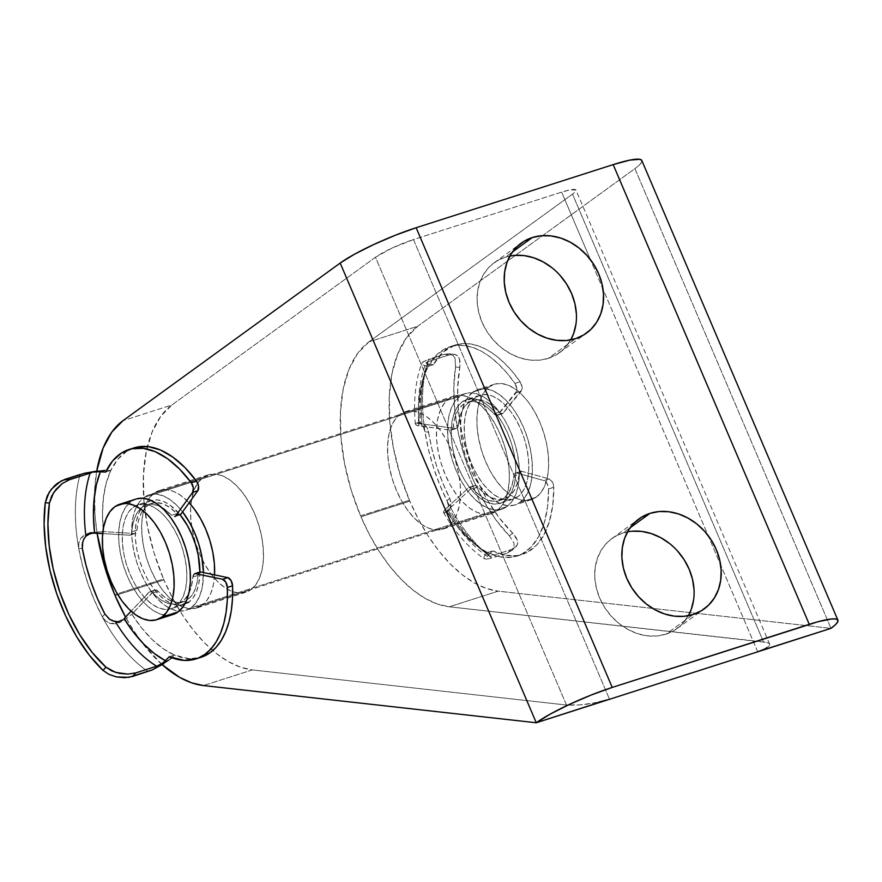 <?xml version="1.0" encoding="UTF-8"?>
<svg xmlns="http://www.w3.org/2000/svg" width="882" height="882" viewBox="0 0 882 882"><rect width="100%" height="100%" fill="white"/><g stroke="black" fill="none" stroke-linecap="round" stroke-linejoin="round"><path stroke-width="0.66" stroke-dasharray="4.41 3.31" d="M509.895 256.023A55.566 46.316 54 0 0 505.199 257.224A55.566 46.316 54 0 0 494.129 262.814A55.566 46.316 54 0 0 485.265 328.754A55.566 46.316 54 0 0 548.328 358.357L575.45 338.688L548.328 358.357A55.566 46.316 54 0 0 559.397 352.767A55.566 46.316 54 0 0 570.753 339.89L563.83 349.018L556.652 354.586L548.328 358.357L539.178 360.187L529.553 359.999L519.818 357.805L510.347 353.693L501.516 347.817L493.644 340.397L487.051 331.731L481.98 322.139L478.639 311.996L477.14 301.699L477.548 291.622L479.852 282.185L483.953 273.718L489.697 266.562L496.875 260.995L505.199 257.224L512.497 251.932L505.199 257.224L514.349 255.394M627.543 531.846A55.566 46.316 54 0 0 622.846 533.048A55.566 46.316 54 0 0 611.777 538.637A55.566 46.316 54 0 0 602.913 604.578A55.566 46.316 54 0 0 665.976 634.18L693.098 614.5L665.976 634.18A55.566 46.316 54 0 0 677.045 628.59A55.566 46.316 54 0 0 688.401 615.702L681.477 624.842L674.3 630.409L665.976 634.18L656.825 636.01L647.201 635.823L637.466 633.629L627.995 629.516L619.164 623.629L611.292 616.22L604.699 607.544L599.628 597.963L596.287 587.82L594.788 577.512L595.196 567.446L597.5 557.997L601.601 549.541L607.345 542.386L614.522 536.818L622.846 533.048L630.145 527.745L622.846 533.048L631.986 531.218M496.809 510.865A61.63 32.855 -107.8 0 0 502.42 439.71A61.63 32.855 -107.8 0 0 454.076 396.084A61.63 32.855 -107.8 0 0 448.96 398.697L400.108 414.342A61.63 32.855 72.2 0 1 405.235 411.729A61.63 32.855 72.2 0 1 453.568 455.355A61.63 32.855 72.2 0 1 447.957 526.51L496.809 510.865L490.965 513.688L484.438 514.25L477.46 512.519L470.304 508.583L463.248 502.575L456.567 494.725L450.515 485.343L445.311 474.781L441.176 463.458L438.255 451.793L436.667 440.25L436.469 429.269L437.681 419.259L440.228 410.615L444.043 403.68L448.96 398.697L454.803 395.875L461.33 395.312L468.309 397.032L475.464 400.979L482.509 406.988L489.201 414.838L495.254 424.22L500.447 434.771L504.592 446.105L507.503 457.758L509.09 469.301L509.289 480.293L508.087 490.293L505.529 498.936L501.726 505.882L496.809 510.865L447.957 526.51L452.874 521.527L456.689 514.581L459.235 505.948L460.437 495.938L460.25 484.957L458.662 473.402L455.74 461.749L451.606 450.426L446.402 439.864L440.35 430.482L433.668 422.632L426.612 416.624L419.457 412.677L412.478 410.957L405.952 411.519L400.108 414.342L395.191 419.325L391.387 426.271L388.83 434.914L387.628 444.914L387.826 455.906L389.414 467.449L392.325 479.102L396.47 490.436L401.663 500.987L407.716 510.369L414.397 518.219L421.453 524.228L428.608 528.175L435.587 529.895L442.114 529.332L447.957 526.51A61.63 32.855 72.2 0 1 442.841 529.123A61.63 32.855 72.2 0 1 394.497 485.497A61.63 32.855 72.2 0 1 400.108 414.342L448.96 398.697A61.63 32.855 -107.8 0 0 443.348 469.852A61.63 32.855 -107.8 0 0 491.682 513.478A61.63 32.855 -107.8 0 0 496.809 510.865M214.558 574.866A61.63 32.855 72.2 0 1 202.077 605.273A61.63 32.855 72.2 0 1 196.962 607.885A61.63 32.855 72.2 0 1 148.628 564.26A61.63 32.855 72.2 0 1 154.24 493.104L203.092 477.46A61.63 32.855 -107.8 0 0 197.469 548.615A61.63 32.855 -107.8 0 0 245.813 592.241A61.63 32.855 -107.8 0 0 250.929 589.628A61.63 32.855 -107.8 0 0 256.541 518.473A61.63 32.855 -107.8 0 0 208.207 474.847A61.63 32.855 -107.8 0 0 203.092 477.46L154.24 493.104A61.63 32.855 72.2 0 1 159.355 490.491A61.63 32.855 72.2 0 1 189.123 502.784L180.733 495.386L173.589 491.45L166.61 489.719L160.072 490.282L154.24 493.104L149.323 498.087L145.508 505.033L142.95 513.677L141.748 523.676L141.947 534.668L143.534 546.212L146.456 557.876L150.59 569.199L155.783 579.75L161.847 589.132L168.528 596.982L175.584 602.99L182.739 606.937L189.707 608.657L196.245 608.095L202.077 605.273L250.929 589.628L245.097 592.45L238.559 593.013L231.58 591.293L224.436 587.346L217.38 581.337L210.699 573.487L204.635 564.105L199.442 553.543L195.308 542.221L192.386 530.567L190.799 519.013L190.6 508.032L191.802 498.021L194.36 489.389L198.163 482.443L203.092 477.46L208.924 474.637L215.462 474.075L222.429 475.795L229.585 479.742L236.641 485.75L243.322 493.6L249.386 502.983L254.578 513.533L258.713 524.867L261.634 536.521L263.222 548.064L263.42 559.056L262.219 569.055L259.661 577.699L255.846 584.645L250.929 589.628L202.077 605.273L207.005 600.3L210.809 593.354L213.367 584.711L214.569 574.7M115.079 595.559L163.931 579.915L163.545 579L114.693 594.644L163.545 579L172.552 597.985L182.32 614.721L193.015 629.737L204.426 642.746L216.31 653.474L228.427 661.676L240.499 667.189L252.296 669.912L566.464 705.027L375.478 257.246L171.88 404.992L160.678 416.447L152.002 432.356L146.191 452.124L143.446 474.99L143.887 500.094L147.492 526.466L154.13 553.102L163.545 579A141.451 75.389 -107.8 0 1 171.88 404.992L123.028 420.637L171.88 404.992L375.478 257.246L566.464 705.027L575.461 705.225L586.806 704.211L598.768 702.127L580.94 704.861L566.464 705.027L252.296 669.912L203.455 685.557L252.296 669.912A141.451 75.389 -107.8 0 1 163.931 579.915L115.079 595.559M368.908 341.874L572.506 194.128L763.492 641.909L449.324 606.794L437.527 604.082L425.444 598.558L413.338 590.356L401.453 579.628L390.042 566.63L379.337 551.603L369.58 534.878L360.573 515.882L351.157 489.984L344.52 463.348L340.915 436.976L340.474 411.872L343.208 389.006L349.029 369.238L357.706 353.329L368.908 341.874L572.506 194.128L574.678 192.364L575.913 189.983L569.948 189.873L561.636 192.122L413.46 239.584L392.214 247.996L375.478 257.246A30.308 4.432 156.9 0 1 413.46 239.584L609.539 699.283L413.46 239.584L561.636 192.122L590.455 259.694L561.636 192.122A30.308 4.432 156.9 0 1 575.957 190.06A30.308 4.432 156.9 0 1 572.506 194.128L763.492 641.909L766.667 642.471L449.324 606.794A141.451 75.389 72.2 0 1 360.958 516.797L409.81 501.152L409.413 500.237L360.573 515.882L360.958 516.797L409.81 501.152L418.432 519.222L428.189 535.947L438.894 550.974L450.305 563.984L462.19 574.7L474.296 582.914L486.379 588.426L498.176 591.149L830.987 628.348L634.908 168.649L417.759 326.23L406.558 337.674L397.881 353.594L392.06 373.362L389.326 396.227L389.767 421.32L393.372 447.692L400.009 474.34L409.81 501.152A141.451 75.389 -107.8 0 0 498.176 591.149L449.324 606.794L498.176 591.149L830.987 628.348L634.908 168.649L417.759 326.23L368.908 341.874L417.759 326.23A141.451 75.389 -107.8 0 0 409.413 500.237L360.573 515.882A141.451 75.389 72.2 0 1 368.908 341.874M162.211 664.719L144.163 645.392L133.469 630.365L125.564 617.08A141.451 75.389 72.2 0 0 162.211 664.719M97.086 533.191L95.036 515.738L94.594 490.646L96.722 471.032A141.451 75.389 72.2 0 0 97.097 533.191M641.743 160.348L641.567 162.31L639.263 165.11L634.908 168.649A60.626 8.853 156.9 0 0 641.82 160.513M757.715 651.82L590.455 259.705L757.715 651.82M552.011 267.775L559.883 275.184M576.387 313.893L575.979 323.959M669.659 543.588L677.53 551.007M694.035 589.716L693.627 599.782M768.773 643.309L766.667 642.471L768.773 643.309L769.732 644.389L769.523 645.679L769.688 644.268L768.773 643.309M765.642 648.667L769.523 645.679L762.125 650.255M604.413 700.771L598.768 702.127M136.765 498.815L131.021 501.593L114.737 506.808L131.021 501.593A60.626 32.314 -107.8 0 0 125.498 571.58A60.626 32.314 -107.8 0 0 173.048 614.489M199.883 572.076A54.563 29.084 -107.8 0 1 188.748 602.23L183.588 604.732L177.8 605.228L171.626 603.707L165.298 600.212L159.047 594.887L153.137 587.941L147.768 579.639L143.171 570.29L139.51 560.268L136.93 549.949L135.519 539.729L135.343 529.994L136.412 521.141L138.672 513.489L142.046 507.348L146.401 502.938A54.563 29.084 -107.8 0 1 150.932 500.623A54.563 29.084 -107.8 0 1 180.16 514.812A6.472 3.451 -107.8 0 1 180.038 514.868A6.472 3.451 -107.8 0 1 179.895 514.923A6.472 3.451 -107.8 0 1 176.775 513.633L180.038 514.868L174.823 516.543A6.472 3.451 72.2 0 1 174.691 516.587A6.472 3.451 72.2 0 1 171.571 515.297L176.775 513.633L170.094 507.679L163.291 503.942L156.698 502.608L150.635 503.743L145.42 507.293L141.296 513.07L138.463 520.81L136.545 532.254L135.365 533.412A6.472 3.451 -107.8 0 1 135.233 533.467A6.472 3.451 -107.8 0 1 134.527 533.555L103.448 531.592L134.527 533.555L129.312 535.22L134.527 533.555A6.472 3.451 -107.8 0 0 135.365 533.412L130.161 535.087A6.472 3.451 72.2 0 1 130.029 535.131A6.472 3.451 72.2 0 1 129.312 535.22L102.687 533.544L129.312 535.22A6.472 3.451 -107.8 0 0 130.161 535.087L131.33 533.919L133.259 522.475L136.082 514.746L140.205 508.958L145.431 505.408L151.484 504.272L158.076 505.607L164.89 509.344L171.571 515.297L176.775 513.633A51.729 27.574 -107.8 0 0 151.792 503.313A51.729 27.574 -107.8 0 0 137.074 530.115L131.87 531.78A6.472 3.451 72.2 0 1 130.161 535.087L135.365 533.412A6.472 3.451 -107.8 0 0 137.074 530.115L131.87 531.78A51.729 27.574 72.2 0 1 146.588 504.989A51.729 27.574 72.2 0 1 171.571 515.297L174.823 516.543L180.038 514.868A6.472 3.451 -107.8 0 0 180.16 514.812L169.862 504.956L163.523 501.461L157.349 499.94L151.572 500.436L146.401 502.938L133.369 507.106A54.563 29.084 72.2 0 1 137.901 504.791A54.563 29.084 72.2 0 1 180.7 543.411A54.563 29.084 72.2 0 1 175.727 606.408L185.187 603.376L175.727 606.408A54.563 29.084 72.2 0 1 171.196 608.712A54.563 29.084 72.2 0 1 128.397 570.092A54.563 29.084 72.2 0 1 133.369 507.106L146.401 502.938A54.563 29.084 -107.8 0 0 141.429 565.924A54.563 29.084 -107.8 0 0 184.217 604.545A54.563 29.084 -107.8 0 0 188.748 602.23L193.103 597.82L196.477 591.679L198.737 584.027L199.883 572.076A6.472 3.451 -107.8 0 0 198.053 575.373L196.62 584.601L193.775 592.263L189.63 597.974L184.415 601.458L179.211 603.134A51.729 27.574 72.2 0 1 178.142 603.52A51.729 27.574 72.2 0 1 152.95 592.969L158.154 591.304A51.729 27.574 -107.8 0 0 183.357 601.844A51.729 27.574 -107.8 0 0 184.415 601.458L178.318 602.56L171.692 601.16L164.857 597.346L157.084 590.389L155 589.981L131.914 614.203L141.726 628.05L152.288 639.693L163.313 648.777L174.449 655.039L189.531 658.744L200.864 657.355M506.996 506.555L191.107 607.742A60.626 32.314 72.2 0 1 186.069 610.311A60.626 32.314 72.2 0 1 138.518 567.402A60.626 32.314 72.2 0 1 144.042 497.415L459.941 396.227A60.626 32.314 -107.8 0 0 454.417 466.214A60.626 32.314 -107.8 0 0 501.957 509.123A60.626 32.314 -107.8 0 0 506.996 506.555L511.836 501.649L515.584 494.824L518.098 486.324L519.278 476.478L519.09 465.674L517.525 454.318L514.647 442.852L510.579 431.706L505.474 421.331L499.51 412.103L492.939 404.375L486.004 398.466L478.97 394.585L472.102 392.898L465.674 393.449L459.941 396.227L455.101 401.123L451.352 407.958L448.839 416.447L447.659 426.293L447.847 437.097L449.412 448.453L452.279 459.93L456.347 471.065L461.462 481.451L467.416 490.679L473.998 498.396L480.933 504.306L487.967 508.186L494.824 509.884L501.252 509.333L506.996 506.555A60.626 32.314 -107.8 0 0 512.519 436.568A60.626 32.314 -107.8 0 0 464.968 393.659A60.626 32.314 -107.8 0 0 459.941 396.227L144.042 497.415A60.626 32.314 72.2 0 1 149.08 494.846A60.626 32.314 72.2 0 1 182.563 511.891L177.05 505.573L170.116 499.664L163.082 495.783L156.213 494.085L149.786 494.637L144.042 497.415L139.213 502.321L135.464 509.146L132.95 517.646L131.76 527.491L131.958 538.296L133.524 549.651L136.39 561.117L140.459 572.264L145.574 582.638L151.528 591.877L158.099 599.595L165.044 605.504L172.078 609.385L178.936 611.083L185.363 610.52L191.107 607.742L506.996 506.555M517.668 496.864L504.647 501.031A54.563 29.084 72.2 0 1 500.116 503.346A54.563 29.084 72.2 0 1 457.317 464.726A54.563 29.084 72.2 0 1 462.289 401.74L475.321 397.573A54.563 29.084 -107.8 0 0 470.349 460.558A54.563 29.084 -107.8 0 0 513.137 499.179A54.563 29.084 -107.8 0 0 517.668 496.864L522.023 492.454L525.396 486.302L527.657 478.661L528.726 469.797L528.55 460.073L527.138 449.853L524.558 439.534L520.898 429.501L516.301 420.163L510.932 411.85L505.022 404.904L498.771 399.59L492.443 396.095L486.269 394.574L480.481 395.07L475.321 397.573L470.966 401.972L467.592 408.123L465.321 415.775L464.263 424.628L464.439 434.352L465.839 444.572L468.43 454.903L472.091 464.924L476.688 474.273L482.046 482.575L487.967 489.521L494.207 494.846L500.546 498.33L506.72 499.862L512.497 499.366L517.668 496.864A54.563 29.084 -107.8 0 0 522.64 433.878A54.563 29.084 -107.8 0 0 479.852 395.257A54.563 29.084 -107.8 0 0 475.321 397.573L462.289 401.74A54.563 29.084 72.2 0 1 466.821 399.425A54.563 29.084 72.2 0 1 509.609 438.045A54.563 29.084 72.2 0 1 504.647 501.031L517.668 496.864M536.3 497.161L520.027 502.376A60.626 32.314 72.2 0 1 514.989 504.945A60.626 32.314 72.2 0 1 467.438 462.036A60.626 32.314 72.2 0 1 472.961 392.049L489.245 386.834A60.626 32.314 -107.8 0 0 483.722 456.821A60.626 32.314 -107.8 0 0 531.273 499.73A60.626 32.314 -107.8 0 0 536.3 497.161L541.14 492.266L544.889 485.431L547.402 476.93L548.582 467.096L548.395 456.281L546.829 444.925L543.962 433.459L539.894 422.324L534.779 411.938L528.825 402.71L522.254 394.993L515.308 389.083L508.275 385.202L501.417 383.505L494.989 384.056L489.245 386.834L484.405 391.729L480.657 398.565L478.143 407.065L476.964 416.91L477.162 427.715L478.717 439.071L481.594 450.537L485.662 461.672L490.767 472.057L496.731 481.285L503.302 489.003L510.237 494.923L517.271 498.793L524.14 500.491L530.567 499.94L536.3 497.161A60.626 32.314 -107.8 0 0 541.824 427.175A60.626 32.314 -107.8 0 0 494.284 384.265A60.626 32.314 -107.8 0 0 489.245 386.834L472.961 392.049A60.626 32.314 72.2 0 1 478 389.48A60.626 32.314 72.2 0 1 525.551 432.389A60.626 32.314 72.2 0 1 520.027 502.376L536.3 497.161M472.961 392.049L478.706 389.271L485.133 388.719L491.991 390.417L499.025 394.298L505.97 400.208L512.541 407.925L518.495 417.153L523.61 427.538L527.679 438.674L530.545 450.151L532.111 461.507L532.309 472.311L531.118 482.145L528.605 490.646L524.856 497.481L520.027 502.376L514.283 505.154L507.856 505.706L500.987 504.019L493.953 500.138L487.018 494.218L480.447 486.5L474.483 477.272L469.378 466.887L465.31 455.751L462.433 444.285L460.878 432.93L460.68 422.125L461.859 412.28L464.373 403.78L468.122 396.944L472.961 392.049M462.289 401.74L467.46 399.237L473.237 398.741L479.422 400.274L485.75 403.758L491.991 409.083L497.911 416.028L503.269 424.33L507.867 433.679L511.538 443.701L514.118 454.021L515.518 464.241L515.694 473.976L514.636 482.829L512.365 490.48L509.002 496.621L504.647 501.031L499.477 503.534L493.688 504.03L487.514 502.508L481.186 499.014L474.935 493.7L469.026 486.754L463.667 478.441L459.059 469.092L455.399 459.07L452.819 448.751L451.408 438.53L451.231 428.806L452.301 419.942L454.561 412.291L457.934 406.15L462.289 401.74M203.466 572.561A60.626 32.314 72.2 0 1 191.107 607.742L195.947 602.847L199.696 596.023L202.21 587.522L203.466 572.561M136.06 499.025A60.626 32.314 -107.8 0 0 131.021 501.593L126.181 506.488L122.433 513.324L119.919 521.824L118.739 531.659L118.927 542.463L120.492 553.819L123.359 565.296L127.438 576.431L132.543 586.817L138.507 596.045L145.078 603.762L152.013 609.671L159.047 613.552L165.915 615.25L172.982 614.511M133.369 507.106L138.54 504.603L144.328 504.107L150.502 505.64L156.831 509.123L163.071 514.449L168.991 521.394L174.349 529.696L178.958 539.045L182.618 549.067L185.198 559.397L186.609 569.618L186.775 579.342L185.716 588.195L183.456 595.846L180.082 601.998L175.727 606.408L170.557 608.9L164.78 609.396L158.595 607.874L152.266 604.379L146.026 599.065L140.106 592.12L134.748 583.807L130.15 574.469L126.479 564.436L123.899 554.117L122.488 543.896L122.322 534.172L123.381 525.308L125.641 517.668L129.015 511.516L133.369 507.106M200.92 572.032L198.968 572.705L198.053 575.373L192.838 577.048L191.416 586.276L188.561 593.928L184.426 599.639L179.211 603.134L173.115 604.225L166.489 602.825L159.653 599.01L151.88 592.054L149.797 591.657L131.098 611.182L148.948 592.208A6.472 3.451 72.2 0 1 149.797 591.657A6.472 3.451 72.2 0 1 152.95 592.969L158.154 591.304A6.472 3.451 -107.8 0 0 155.012 589.981A6.472 3.451 -107.8 0 0 154.163 590.532L148.948 592.208L154.163 590.532L131.914 614.203A109.93 58.587 -107.8 0 0 174.449 655.039L171.714 657.707M194.635 573.752L192.838 577.048A51.729 27.574 72.2 0 1 179.211 603.134L184.415 601.458A51.729 27.574 -107.8 0 0 198.053 575.373L192.838 577.048A6.472 3.451 72.2 0 1 194.679 573.741M120.845 622.097L110.404 623.541L105.664 620.972L102.323 616.827A129.334 68.928 -107.8 0 0 148.044 671.522A129.334 68.928 72.2 0 1 102.323 616.827L104.914 614.081L102.323 616.827L94.572 600.664L87.968 583.641L82.654 566.079L78.73 548.361A129.334 68.928 72.2 0 1 80.152 474.483A129.334 68.928 -107.8 0 0 78.73 548.361A129.334 68.928 -107.8 0 0 102.323 616.827L105.664 620.972L110.404 623.541L115.763 623.883L120.845 622.097L124.075 618.657L120.845 622.097L124.296 620.079L131.914 614.203L123.469 620.586M134.042 447.891A109.93 58.587 -107.8 0 0 110.834 470.426L106.226 483.104L103.415 497.823L102.477 514.14L103.448 531.592L90.052 532.75L84.959 534.503L80.946 538.064L78.796 543.003L78.73 548.361L82.346 548.582L78.73 548.361L78.796 543.003L80.946 538.064L90.052 532.75L94.55 533.037M133.832 447.957L126.71 451.33L117.879 459.191L110.834 470.426L106.501 470.327L110.834 470.426L105.631 472.091L110.834 470.426A109.93 58.587 -107.8 0 0 103.448 531.592L90.052 532.75M80.152 474.483L84.22 473.325M97.45 470.944L104.947 470.36M98.354 471.749L90.14 473.116M159.355 665.083L163.964 662.106M168.694 660.21L174.449 655.039L169.245 656.715L174.449 655.039A109.93 58.587 -107.8 0 0 201.118 657.266M169.994 659.185L163.843 663.672M122.62 619.881L117.979 621.777M82.721 541.912L84.011 538.803M449.787 509.179L451.044 505.915L451 502.145L449.699 498.264A122.863 65.489 72.2 0 1 428.652 432.235L424.981 431.739A129.334 68.928 72.2 0 1 428.531 359.294L444.164 354.277L450.118 353.77L452.301 354.674L455.057 358.268L455.575 366.934A129.334 68.928 -107.8 0 0 509.443 535.936L514.052 543.323L513.908 547.876L512.663 549.883L507.503 552.959L491.869 557.975A129.334 68.928 72.2 0 1 446.987 500.778A129.334 68.928 72.2 0 1 424.981 431.739L423.36 426.976L420.604 423.702L417.726 422.456L415.83 423.095L420.405 423.713L415.83 423.095L415.356 424.044L416.943 425.466L450.426 430.173L418.906 425.885L418.421 408.675L419.843 392.722L423.117 378.477L428.167 366.372L437.836 353.759L450.074 346.648L457.626 345.248L465.608 345.656L473.899 347.85L482.355 351.808L490.822 357.442L499.168 364.685L507.249 373.395L514.923 383.416L516.841 388.587L516.775 391.09L497.294 415.268L495.078 414.86L487.338 407.506L480.558 403.317L473.921 401.486L467.758 402.104L462.311 405.169L457.923 410.527L454.814 417.936L452.819 428.409L450.426 430.173L455.641 428.509L420.405 423.713L419.755 406.778L420.835 390.913L423.614 376.526L428.024 363.979L433.382 364.707L443.051 352.094L455.288 344.983L462.83 343.583L470.823 343.991L479.113 346.185L487.559 350.132L496.037 355.777L504.383 363.009L512.453 371.719L520.137 381.752A109.93 58.587 -107.8 0 0 455.288 344.983L450.074 346.648A109.93 58.587 72.2 0 1 514.923 383.416L520.137 381.752L522.045 386.922L521.99 389.425L502.508 413.603L500.281 413.184L492.553 405.83L485.773 401.652L479.135 399.822L472.961 400.428L467.526 403.493L463.138 408.862L460.018 416.26L458.331 425.333L453.116 426.998A51.729 27.574 72.2 0 1 467.68 402.126A51.729 27.574 72.2 0 1 467.758 402.104L472.961 400.428A51.729 27.574 -107.8 0 0 472.895 400.45A51.729 27.574 -107.8 0 0 458.331 425.333L457.449 427.792L455.641 428.509L420.405 423.713L419.347 422.985L422.07 423.195A122.863 65.489 72.2 0 1 428.167 361.62L449.015 354.939L454.969 354.443L457.063 355.358L459.588 358.93L459.809 367.507A122.863 65.489 -107.8 0 0 512.574 533.037L517.381 540.214L517.392 544.624L516.213 546.597L511.086 549.651L507.503 552.959L488.485 558.879L484.405 558.923L483.722 558.207L484.538 555.792L487.514 552.54L476.379 545.528L465.442 535.771L455.035 523.533L445.465 509.179L468.75 487.636A6.472 3.451 72.2 0 1 469.489 487.195L472.785 488.694L478 487.029A6.472 3.451 -107.8 0 0 474.703 485.53L469.489 487.195A6.472 3.451 72.2 0 1 472.785 488.694L478 487.029A51.729 27.574 -107.8 0 0 504.46 498.98A51.729 27.574 -107.8 0 0 518.991 474.428L513.776 476.093A51.729 27.574 72.2 0 1 499.245 500.656A51.729 27.574 72.2 0 1 472.785 488.694L479.4 495.122L486.203 499.388L492.873 501.274L499.08 500.7L504.515 497.702L508.914 492.399L512.056 485.078L514.382 474.064L515.606 473.028A6.472 3.451 72.2 0 1 516.797 473.028L522.001 471.363A6.472 3.451 -107.8 0 0 520.821 471.352L515.606 473.028A6.472 3.451 72.2 0 1 516.797 473.028L522.001 471.363L549.166 478.915L543.962 480.58L516.797 473.028L543.962 480.58L547.138 483.634L548.56 488.948A109.93 58.587 72.2 0 1 517.006 556.079A109.93 58.587 72.2 0 1 487.514 552.54L492.729 550.864A109.93 58.587 -107.8 0 0 522.21 554.403A109.93 58.587 -107.8 0 0 553.775 487.283L548.56 488.948L547.524 507.029L544.183 523.103L538.659 536.598L531.151 547.027L521.923 554.028L511.317 557.336L499.708 556.829L487.514 552.54L492.729 550.864L487.801 555.605L488.308 556.707L490.238 556.322A122.863 65.489 72.2 0 1 449.577 509.476L444.55 513.181L473.954 485.971L468.75 487.636L445.465 509.179L443.47 511.847L444.55 513.181L446.457 512.585L449.577 509.476A122.863 65.489 -107.8 0 0 490.238 556.322L511.086 549.651L490.238 556.322M472.961 400.428L467.758 402.104A51.729 27.574 72.2 0 1 493.931 413.834L499.146 412.17A51.729 27.574 -107.8 0 0 472.961 400.428M428.167 361.62L426.37 362.436L426.612 363.649L433.382 364.707L428.167 366.372L423.834 365.413L421.772 363.869L423.051 361.741L444.164 354.277L449.015 354.939L428.167 361.62A122.863 65.489 -107.8 0 0 422.07 423.195L426.392 426.48L428.652 432.235L424.981 431.739L428.454 449.445L433.349 467.085L439.567 484.317L446.987 500.778L449.699 498.264L442.588 482.531L436.634 466.049L431.96 449.17L427.968 429.534L426.116 426.116L423.426 423.801M416.095 425.091L418.906 425.885A109.93 58.587 72.2 0 1 428.167 366.372A109.93 58.587 72.2 0 1 449.93 346.703A109.93 58.587 72.2 0 1 450.074 346.648L455.288 344.983A109.93 58.587 -107.8 0 0 455.145 345.027A109.93 58.587 -107.8 0 0 433.382 364.707L428.167 366.372L423.117 365.104M503.379 412.952L498.176 414.617L516.003 392.898L521.218 391.233L503.379 412.952L498.176 414.617A6.472 3.451 72.2 0 1 497.216 415.301A6.472 3.451 72.2 0 1 493.931 413.834L499.146 412.17A6.472 3.451 -107.8 0 0 502.42 413.636A6.472 3.451 -107.8 0 0 503.379 412.952M492.729 550.864L488.771 554.535L477.89 546.796L467.284 536.62L457.218 524.272L447.935 510.05L473.954 485.971A6.472 3.451 72.2 0 1 474.703 485.53L476.313 485.684L484.604 493.446L491.417 497.713L498.087 499.609L504.295 499.036L509.73 496.026L514.129 490.734L517.26 483.413L519.597 472.399L520.821 471.352A6.472 3.451 72.2 0 1 522.001 471.363L549.166 478.915L552.341 481.958L553.775 487.283L552.738 505.353L549.387 521.427L543.863 534.922L536.355 545.363L527.138 552.352L516.532 555.66L504.923 555.164L492.729 550.864M509.443 535.936L495.982 519.994L483.744 501.064L473.16 479.841L464.616 457.074L458.408 433.558L454.759 410.152L453.8 387.672L455.575 366.934L459.809 367.507L457.692 387.694L458.375 409.744L461.815 432.819L467.901 456.038L476.379 478.496L486.93 499.333L499.157 517.745L512.574 533.037L509.443 535.936L512.574 533.037L516.367 537.855L517.745 542.485L517.392 544.624L512.111 550.445L513.908 547.876L514.052 543.323L509.443 535.936M422.07 423.195L417.726 422.456M488.771 554.535A116.391 62.038 72.2 0 1 447.935 510.05L447.273 510.91L448.376 510.788M446.457 512.585L448.078 509.884L448.431 505.595L446.987 500.778L449.699 498.264L451.187 504.272L449.577 509.476M444.55 513.181L448.078 509.884L448.431 505.595L446.987 500.778A129.334 68.928 -107.8 0 0 491.869 557.975L485.982 559.177L483.722 558.207L484.538 555.792L487.514 552.54A109.93 58.587 72.2 0 1 445.465 509.179L443.437 512.233M443.547 512.596C455.079 532.485 468.618 547.876 484.163 558.78L483.722 558.207M422.533 362.149L428.531 359.294A129.334 68.928 -107.8 0 0 424.981 431.739L423.36 426.976L420.604 423.702L415.83 423.095M516.003 392.898L521.218 391.233A6.472 3.451 -107.8 0 0 520.137 381.752L514.923 383.416A6.472 3.451 72.2 0 1 516.003 392.898M548.56 488.948L553.775 487.283A6.472 3.451 -107.8 0 0 549.166 478.915L543.962 480.58A6.472 3.451 72.2 0 1 548.56 488.948M513.776 476.093A6.472 3.451 72.2 0 1 515.595 473.028A6.472 3.451 72.2 0 1 515.606 473.028L520.821 471.352A6.472 3.451 -107.8 0 0 520.81 471.363A6.472 3.451 -107.8 0 0 518.991 474.428L513.776 476.093M450.426 430.173L455.641 428.509A6.472 3.451 -107.8 0 0 456.512 428.443A6.472 3.451 -107.8 0 0 458.331 425.333L453.116 426.998A6.472 3.451 72.2 0 1 451.297 430.107A6.472 3.451 72.2 0 1 450.426 430.173M468.75 487.636A6.472 3.451 72.2 0 1 469.478 487.206A6.472 3.451 72.2 0 1 469.489 487.195L474.703 485.53A6.472 3.451 -107.8 0 0 474.692 485.53A6.472 3.451 -107.8 0 0 473.954 485.971L468.75 487.636M420.339 422.82L419.369 423.393L420.405 423.713A116.391 62.038 72.2 0 1 428.024 363.979M459.809 367.507L455.575 366.934L455.057 358.268L453.932 356.207L449.467 353.66L454.969 354.443L458.585 356.89L460.117 361.433L459.809 367.507M450.118 353.77L444.164 354.277L449.015 354.939L454.969 354.443M516.213 546.597L511.086 549.651L507.503 552.959L512.663 549.883M427.23 363.836L426.05 362.678L427.23 363.836M487.57 556.388L487.801 555.605L487.57 556.388M559.397 352.767L586.519 333.087M677.045 628.59L704.167 608.911M454.076 396.084L405.235 411.729M208.207 474.847L159.355 490.491M769.688 644.268L575.957 190.06M245.813 592.241L196.962 607.885M491.682 513.478L442.841 529.123M611.777 538.637L638.888 518.958M494.129 262.814L521.24 243.134M184.217 604.545L171.196 608.712M501.957 509.123L186.069 610.311M513.137 499.179L500.116 503.346M531.273 499.73L514.989 504.945M494.284 384.265L478 389.48M479.852 395.257L466.821 399.425M464.968 393.659L149.08 494.846M150.932 500.623L137.901 504.791M178.142 603.52L183.357 601.844M151.792 503.313L146.588 504.989M179.895 514.923L174.691 516.587M155.012 589.981L149.797 591.657M135.233 533.467L130.029 535.131M472.895 400.45L467.68 402.126M499.245 500.656L504.46 498.98M517.006 556.079L522.21 554.403M449.93 346.703L455.145 345.027M415.356 424.165C413.261 401.299 415.411 380.958 421.794 363.119M497.216 415.301L502.42 413.636M515.595 473.028L520.81 471.363M451.297 430.107L456.512 428.443M469.478 487.206L474.692 485.53M419.226 423.184C417.175 399.866 419.424 379.756 425.973 362.877M487.724 556.586C472.587 546.531 459.103 531.394 447.273 511.152"/><path stroke-width="1.32" d="M575.979 323.959L573.675 333.407L570.753 339.89A55.566 46.316 54 0 0 564.248 280.597A55.566 46.316 54 0 0 509.895 256.023M532.309 237.545A55.566 46.316 -126 0 1 595.383 267.158A55.566 46.316 -126 0 1 586.519 333.087A55.566 46.316 -126 0 1 575.45 338.688L583.774 334.917L590.94 329.339L596.684 322.195L600.796 313.727L603.09 304.279L603.497 294.213L602.009 283.916L598.658 273.773L593.586 264.181L586.993 255.515L579.132 248.096L570.29 242.219L560.82 238.107L551.085 235.913L541.46 235.726L532.309 237.545L523.985 241.315L516.819 246.883L511.064 254.038L506.963 262.505L504.658 271.954L504.25 282.019L505.75 292.317L509.101 302.46L514.173 312.052L520.766 320.717L528.627 328.137L537.469 334.013L546.939 338.126L556.674 340.32L566.299 340.507L575.45 338.688A55.566 46.316 -126 0 1 512.376 309.075A55.566 46.316 -126 0 1 521.24 243.134A55.566 46.316 -126 0 1 532.309 237.545L512.497 251.932L532.309 237.545M693.627 599.782L691.323 609.23L688.401 615.702A55.566 46.316 54 0 0 681.896 556.41A55.566 46.316 54 0 0 627.543 531.846M649.957 513.368A55.566 46.316 -126 0 1 713.031 542.981A55.566 46.316 -126 0 1 704.167 608.911A55.566 46.316 -126 0 1 693.098 614.5L701.411 610.73L708.588 605.162L714.332 598.007L718.444 589.551L720.737 580.102L721.145 570.037L719.657 559.728L716.305 549.596L711.234 540.005L704.641 531.328L696.78 523.919L687.938 518.032L678.467 513.919L668.732 511.725L659.108 511.538L649.957 513.368L641.633 517.139L634.467 522.706L628.712 529.862L624.61 538.318L622.306 547.766L621.898 557.843L623.398 568.14L626.749 578.283L631.821 587.875L638.414 596.541L646.274 603.961L655.117 609.837L664.587 613.949L674.322 616.143L683.947 616.331L693.098 614.5A55.566 46.316 -126 0 1 630.024 584.898A55.566 46.316 -126 0 1 638.888 518.958A55.566 46.316 -126 0 1 649.957 513.368L630.145 527.745L649.957 513.368M189.123 502.784A61.63 32.855 72.2 0 1 214.558 574.866L214.37 563.719L212.782 552.176L209.861 540.512L205.726 529.189L200.534 518.627L194.47 509.245L189.123 502.784M114.693 594.644L105.278 568.747L97.086 533.191A141.451 75.389 72.2 0 0 114.693 594.644M598.768 702.127L609.539 699.283L536.267 722.755L340.187 263.057L354.277 254.336L373.67 244.568L395.39 235.218L416.15 227.732A60.626 8.853 156.9 0 0 340.187 263.057L123.028 420.637A141.451 75.389 72.2 0 0 96.722 471.032L103.161 448.001L111.827 432.092L123.028 420.637L340.187 263.057L536.267 722.755L203.455 685.557L191.659 682.844L179.575 677.321L162.211 664.719A141.451 75.389 72.2 0 0 203.455 685.557L536.267 722.755A60.626 8.853 -23.1 0 1 612.229 687.431L416.15 227.732L613.177 164.614L629.803 160.127L639.77 159.311L641.743 160.348M125.564 617.08L115.079 595.559A141.451 75.389 72.2 0 0 125.564 617.08M837.9 620.211L641.82 160.513A60.626 8.853 156.9 0 0 613.177 164.614L809.257 624.324A60.626 8.853 -23.1 0 1 837.9 620.211A60.626 8.853 -23.1 0 1 830.987 628.348L609.539 699.283L757.715 651.82L765.642 648.667M514.349 255.394L523.974 255.582L533.709 257.776L543.169 261.899L552.011 267.775M559.883 275.184L566.476 283.861L571.536 293.452L574.888 303.584L576.387 313.893M631.986 531.218L641.622 531.405L651.357 533.599L660.816 537.711L669.659 543.588M677.53 551.007L684.123 559.684L689.184 569.265L692.535 579.408L694.035 589.716M613.177 164.614L809.257 624.324L612.229 687.431L416.15 227.732L613.177 164.614M604.413 700.771L536.267 722.755L550.357 714.034L569.75 704.266L591.469 694.917L612.229 687.431L818.264 621.645L831.825 618.943L835.849 619.021L837.823 620.057L837.646 622.008L835.342 624.809L830.987 628.348L762.125 650.255M156.764 619.704L173.048 614.489A60.626 32.314 -107.8 0 0 178.076 611.921L161.792 617.135A60.626 32.314 72.2 0 1 156.764 619.704A60.626 32.314 72.2 0 1 109.214 576.795A60.626 32.314 72.2 0 1 114.737 506.808A60.626 32.314 72.2 0 1 119.776 504.239A60.626 32.314 72.2 0 1 167.315 547.149A60.626 32.314 72.2 0 1 161.792 617.135L178.076 611.921L182.916 607.025L186.664 600.19L189.178 591.69L190.358 581.844L190.17 571.04L188.605 559.684L185.738 548.218L181.67 537.083L176.554 526.697L170.601 517.469L164.019 509.752L157.084 503.831L150.05 499.951L143.193 498.264L136.765 498.815M188.748 602.23L185.187 603.376L188.748 602.23M182.563 511.891A60.626 32.314 72.2 0 1 203.466 572.561L201.636 555.517L198.759 544.051L194.69 532.904L189.575 522.519L182.563 511.891M200.864 657.355L210.137 652.691L216.178 647.234L221.393 640.167L225.693 631.622L229.011 621.733L231.293 610.664L232.484 598.613L232.583 585.78L227.369 587.456A109.93 58.587 72.2 0 1 198.152 658.126L203.367 656.451A109.93 58.587 -107.8 0 0 232.583 585.78L231.029 580.488L227.821 577.633L200.92 572.032A6.472 3.451 -107.8 0 0 199.894 572.065L198.23 555.219L195.639 544.9L191.978 534.878L187.381 525.529L180.16 514.812A6.472 3.451 -107.8 0 0 180.964 514.107L175.75 515.772A6.472 3.451 72.2 0 1 174.823 516.543A6.472 3.451 -107.8 0 0 175.75 515.772L192.651 492.343L197.855 490.679L180.964 514.107L175.75 515.772L192.651 492.343L193.334 487.9L191.306 482.796L196.521 481.131A109.93 58.587 -107.8 0 0 134.042 447.891L128.827 449.566A109.93 58.587 72.2 0 1 191.306 482.796L179.785 469.246L167.635 458.761L155.287 451.705L143.204 448.332L131.804 448.773L121.507 452.995L112.676 460.867L105.631 472.091A109.93 58.587 72.2 0 1 128.827 449.566M85.62 536.465L83.382 540.093L82.235 544.271L82.346 548.582A122.863 65.489 -107.8 0 0 104.914 614.081L109.743 619.362L115.399 621.711A122.863 65.489 -107.8 0 0 156.676 666.208L161.913 663.606L165.463 660.739A116.391 62.038 -107.8 0 1 124.075 618.657L131.098 611.182L124.075 618.657L133.601 632.394L143.843 644.18L154.559 653.705L165.463 660.739L169.245 656.715L184.316 660.409L198.152 658.126L204.922 654.367L210.963 648.909L216.178 641.842L220.489 633.287L223.808 623.398L226.079 612.34L227.28 600.289L227.369 587.456L225.814 582.153L222.606 579.298L195.716 573.697A6.472 3.451 72.2 0 0 194.679 573.741L199.894 572.065A54.563 29.084 -107.8 0 0 180.16 514.812A6.472 3.451 -107.8 0 0 180.964 514.107L197.855 490.679L198.549 486.225L196.521 481.131L185 467.581L172.839 457.097L160.502 450.029L148.408 446.667L137.008 447.097L133.832 447.957M172.332 614.699L178.076 611.921A60.626 32.314 -107.8 0 0 183.599 541.934A60.626 32.314 -107.8 0 0 136.06 499.025L119.776 504.239M114.737 506.808L120.481 504.03L126.909 503.479L133.766 505.177L140.8 509.046L147.735 514.967L154.317 522.684L160.27 531.912L165.386 542.298L169.454 553.433L172.321 564.899L173.886 576.255L174.074 587.059L172.894 596.905L170.38 605.405L166.632 612.24L161.792 617.135L156.059 619.914L149.631 620.465L142.763 618.767L135.729 614.897L128.794 608.977L122.223 601.259L116.259 592.031L111.154 581.646L107.086 570.511L104.208 559.045L102.643 547.689L102.455 536.873L103.635 527.039L106.149 518.539L109.897 511.703L114.737 506.808M194.635 573.752L200.92 572.032L227.821 577.633L222.606 579.298L195.716 573.697L199.85 572.087M163.843 663.672L151.969 670.055L132.41 676.527L135.828 672.889L156.676 666.208L135.828 672.889L127.868 674.113L115.542 672.393L105.983 667.189A122.863 65.489 72.2 0 1 49.414 503.027L53.615 492.608L62.236 483.534L69.292 479.786L90.14 473.116A122.863 65.489 -107.8 0 0 85.918 536.135L87.924 534.536L92.698 533.092L102.687 533.544L94.55 533.037M90.052 532.75L94.572 533.037L90.35 533.533L85.918 536.135A122.863 65.489 72.2 0 1 90.14 473.116L69.292 479.786L64.518 479.488L80.262 474.439M168.694 660.21L152.696 669.736L128.717 677.365L116.336 676.88L108.872 674.355L102.996 670.364A129.334 68.928 72.2 0 1 45.247 502.762L47.308 495.761L51.553 489.003L61.023 480.999L84.22 473.325L97.56 470.933M104.947 470.36L84.22 473.325M105.631 472.091L98.354 471.749L100.339 471.76L96.37 484.846L94.054 499.675L93.459 515.871L94.572 533.037A116.391 62.038 -107.8 0 1 100.339 471.76L105.631 472.091M163.291 662.636L169.245 656.715A109.93 58.587 72.2 0 0 195.903 658.942A109.93 58.587 72.2 0 0 198.152 658.126L203.367 656.451A109.93 58.587 -107.8 0 1 201.118 657.266L195.903 658.942M171.714 657.707L169.994 659.185M45.247 502.762L44.1 523.974L45.688 546.73L49.932 570.246L56.702 593.652L65.753 616.143L76.756 636.903L89.314 655.194L102.996 670.364L105.983 667.189L92.367 652.669L79.832 634.886L68.873 614.522L59.899 592.351L53.273 569.232L49.227 546.046L47.926 523.688L49.414 503.027L45.247 502.762L49.414 503.027L51.652 496.037L56.073 489.312L62.236 483.534L69.292 479.786L64.518 479.488L57.573 483.204L54.375 485.927L49.183 492.299L45.247 502.762M82.721 541.912L82.346 548.582L86.083 565.538L91.166 582.341L97.483 598.624L104.914 614.081L109.313 619.054L112.246 620.73L117.979 621.777L115.399 621.711A122.863 65.489 72.2 0 0 156.676 666.208M118.023 621.766L122.62 619.881M84.011 538.803L85.918 536.135M227.821 577.633L222.606 579.298A6.472 3.451 72.2 0 1 227.369 587.456L232.583 585.78A6.472 3.451 -107.8 0 0 227.821 577.633M196.521 481.131L191.306 482.796A6.472 3.451 72.2 0 1 192.651 492.343L197.855 490.679A6.472 3.451 -107.8 0 0 196.521 481.131M90.14 473.116L91.717 472.675M105.983 667.189L102.996 670.364L108.872 674.355L116.336 676.88L124.627 677.696L132.41 676.527L135.828 672.889L127.868 674.113L119.445 673.396L111.926 671.004L105.983 667.189M163.964 662.106L159.355 665.083M95.862 471.947L98.354 471.749L95.862 471.947"/></g></svg>
